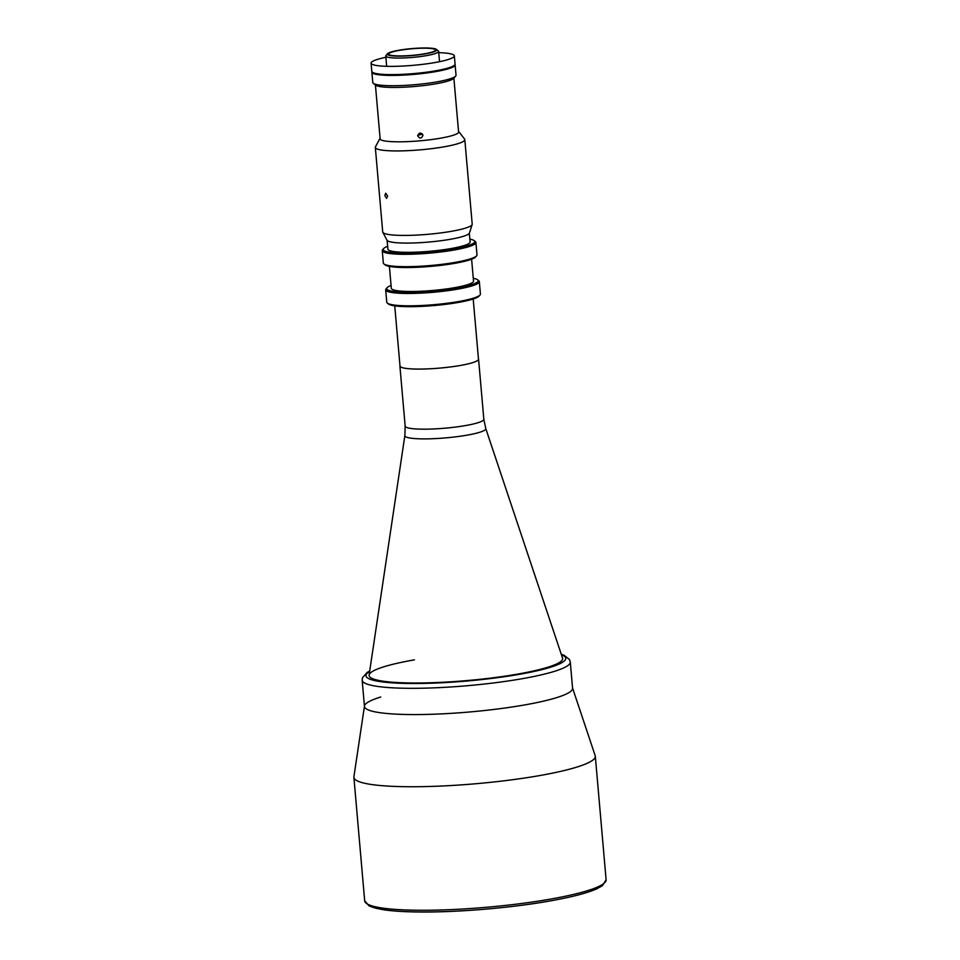 <?xml version="1.0" encoding="UTF-8"?>
<svg xmlns="http://www.w3.org/2000/svg" width="960" height="960" viewBox="0 0 960 960"><rect width="100%" height="100%" fill="white"/><g stroke="black" fill="none" stroke-linecap="round" stroke-linejoin="round"><path stroke-width="1.44" d="M369.108 675.012A97.14 13.608 -5 0 0 369.096 675.48A97.14 13.608 -5 0 0 419.532 682.98A97.14 13.608 -5 0 0 517.272 674.172A97.14 13.608 -5 0 0 562.644 658.536A97.14 13.608 -5 0 0 562.548 658.092L485.748 428.472A40.62 5.688 175 0 1 466.812 435.204A40.62 5.688 175 0 1 425.352 438.888A40.62 5.688 175 0 1 404.868 435.552L369.108 675.012M399.972 365.628A39.48 5.532 -5 0 0 399.9 366.036A39.48 5.532 -5 0 0 420.396 369.084A39.48 5.532 -5 0 0 460.128 365.508A39.48 5.532 -5 0 0 478.572 359.16A39.48 5.532 -5 0 0 478.428 358.764M394.74 305.868L400.008 366.036A39.384 5.52 -5 0 0 420.444 369.072A39.384 5.52 -5 0 0 460.08 365.508A39.384 5.52 -5 0 0 478.464 359.16L473.196 298.992M364.464 706.488A104.46 14.64 -5 0 0 418.704 714.552A104.46 14.64 -5 0 0 523.8 705.084A104.46 14.64 -5 0 0 572.58 688.272L570.288 662.028A104.46 14.64 175 0 1 521.508 678.828A104.46 14.64 175 0 1 416.4 688.296A104.46 14.64 175 0 1 362.172 680.232L364.464 706.488M414.456 659.844A97.14 13.608 -5 0 0 369.096 675.48A97.14 13.608 -5 0 0 419.532 682.98A97.14 13.608 -5 0 0 517.272 674.172A97.14 13.608 -5 0 0 562.644 658.536M364.44 706.236L353.904 776.784A121.164 16.98 -5 0 0 353.892 777.36A121.164 16.98 -5 0 0 416.796 786.72A121.164 16.98 -5 0 0 538.728 775.74A121.164 16.98 -5 0 0 595.308 756.24A121.164 16.98 -5 0 0 595.188 755.676L572.556 688.032M380.724 697.02A104.46 14.64 -5 0 0 364.476 705.984A104.46 14.64 -5 0 0 417.168 714.564A104.46 14.64 -5 0 0 523.8 705.084A104.46 14.64 -5 0 0 572.484 687.792M438.756 52.68A41.784 5.856 175 0 1 454.332 55.848A41.784 5.856 175 0 1 434.832 62.58A41.784 5.856 175 0 1 392.784 66.36A41.784 5.856 175 0 1 371.088 63.132A41.784 5.856 175 0 1 385.896 57.3M454.332 55.848L455.064 64.092A41.784 5.856 175 0 1 435.552 70.824A41.784 5.856 175 0 1 393.504 74.604A41.784 5.856 175 0 1 371.808 71.376L371.088 63.132M436.536 49.428L438.324 50.892A26.532 3.72 175 0 1 438.636 51.396A26.532 3.72 175 0 1 426.252 55.668A26.532 3.72 175 0 1 399.552 58.068A26.532 3.72 175 0 1 385.776 56.028A26.532 3.72 175 0 1 386.004 55.476L387.504 53.712A24.864 3.48 175 0 1 398.904 50.232A24.864 3.48 175 0 1 436.536 49.428A24.864 3.48 175 0 1 425.22 53.892A24.864 3.48 175 0 1 398.7 56.148A24.864 3.48 175 0 1 387.504 53.712M399.624 50.328A23.508 3.288 175 0 1 423.276 48.204A23.508 3.288 175 0 1 435.48 50.016A23.508 3.288 175 0 1 424.5 53.796A23.508 3.288 175 0 1 400.86 55.92A23.508 3.288 175 0 1 388.656 54.108A23.508 3.288 175 0 1 399.624 50.328M454.992 64.512A41.784 5.856 175 0 1 455.124 64.908A41.784 5.856 175 0 1 435.624 71.628A41.784 5.856 175 0 1 393.576 75.42A41.784 5.856 175 0 1 371.88 72.192A41.784 5.856 175 0 1 371.952 71.772M371.88 72.192L372.78 82.488A41.784 5.856 -5 0 0 373.272 83.28A41.784 5.856 -5 0 0 436.524 81.936A41.784 5.856 -5 0 0 455.688 76.068A41.784 5.856 -5 0 0 456.036 75.204L455.124 64.908M455.688 76.068L453.804 78.276A39.696 5.556 175 0 1 435.6 83.844A39.696 5.556 175 0 1 375.516 85.116L373.272 83.28M444.792 68.916A5.952 0.84 -5 0 0 446.544 68.664A5.952 0.84 -5 0 0 449.304 67.644M378.936 73.98A5.952 0.84 -5 0 0 384.216 74.424M382.104 74.292A38.34 5.376 -5 0 0 381.384 74.52M422.928 135.312C420.9 132.168 419.172 132.324 417.72 135.792C419.748 138.972 421.488 138.804 422.928 135.312L422.844 134.88M422.472 134.088L417.72 135.336M391.068 285.468A45.96 6.444 -5 0 0 387.012 287.76A45.96 6.444 -5 0 0 407.7 292.26A45.96 6.444 -5 0 0 456.744 288.084A45.96 6.444 -5 0 0 477.66 279.828A45.96 6.444 -5 0 0 473.268 278.28M477.66 279.828L478.776 280.74A47.004 6.588 175 0 1 479.328 281.628A47.004 6.588 175 0 1 457.38 289.2A47.004 6.588 175 0 1 410.088 293.46A47.004 6.588 175 0 1 385.68 289.824A47.004 6.588 175 0 1 386.076 288.852L387.012 287.76M385.68 289.824L386.76 302.184A47.004 6.588 -5 0 0 387.312 303.072A47.004 6.588 -5 0 0 458.472 301.56A47.004 6.588 -5 0 0 480.024 294.96A47.004 6.588 -5 0 0 480.42 294L479.328 281.628M480.024 294.96L479.088 296.064A45.96 6.444 175 0 1 458.004 302.508A45.96 6.444 175 0 1 388.44 303.996L387.312 303.072M389.4 266.388L391.32 288.3A41.256 5.784 -5 0 0 412.74 291.48A41.256 5.784 -5 0 0 454.248 287.736A41.256 5.784 -5 0 0 473.52 281.1L471.6 259.2M476.604 255.816L475.656 256.908A45.96 6.444 175 0 1 454.584 263.364A45.96 6.444 175 0 1 385.008 264.84L383.892 263.928A47.004 6.588 -5 0 0 455.04 262.404A47.004 6.588 -5 0 0 476.604 255.816A47.004 6.588 -5 0 0 476.988 254.844L475.908 242.484A47.004 6.588 175 0 1 453.96 250.044A47.004 6.588 175 0 1 406.668 254.304A47.004 6.588 175 0 1 382.26 250.668A47.004 6.588 175 0 1 382.644 249.708L383.592 248.604A45.96 6.444 -5 0 0 404.28 253.104A45.96 6.444 -5 0 0 453.312 248.94A45.96 6.444 -5 0 0 474.24 240.672A45.96 6.444 -5 0 0 469.848 239.124M474.24 240.672L475.356 241.596A47.004 6.588 175 0 1 475.908 242.484M387.132 240.444L387.888 249.144A41.256 5.784 -5 0 0 409.308 252.324A41.256 5.784 -5 0 0 450.828 248.592A41.256 5.784 -5 0 0 470.1 241.956L469.332 233.256M387.648 246.312A45.96 6.444 -5 0 0 383.592 248.604M382.26 250.668L383.34 263.04A47.004 6.588 -5 0 0 383.892 263.928M387.6 195.972L385.704 193.212L384.828 195.588L386.604 198.36L387.6 195.972M458.532 131.304A39.588 5.544 175 0 1 458.58 131.364L464.58 139.08A44.916 6.288 175 0 1 464.808 139.632A44.916 6.288 175 0 1 443.844 146.856A44.916 6.288 175 0 1 398.64 150.924A44.916 6.288 175 0 1 375.324 147.456A44.916 6.288 175 0 1 375.456 146.88L380.028 138.24A39.588 5.544 175 0 1 380.064 138.168M464.808 139.632L472.2 224.112A44.916 6.288 175 0 1 472.164 224.484A44.916 6.288 175 0 1 451.236 231.348A44.916 6.288 175 0 1 382.824 232.308A44.916 6.288 175 0 1 382.716 231.948L375.324 147.456M458.58 131.364A39.588 5.544 175 0 1 440.304 138.228A39.588 5.544 175 0 1 398.916 141.816A39.588 5.544 175 0 1 380.028 138.24M472.164 224.484L469.452 233.004A41.472 5.808 175 0 1 450.132 239.328A41.472 5.808 175 0 1 386.976 240.216L382.824 232.308M404.868 435.552L405.156 426.12A39.48 5.532 -5 0 0 425.652 429.168A39.48 5.532 -5 0 0 465.384 425.592A39.48 5.532 -5 0 0 483.828 419.244L478.572 359.16M369.636 671.472A100.272 14.052 -5 0 0 406.092 683.436A100.272 14.052 -5 0 0 518.94 674.4A100.272 14.052 -5 0 0 561.408 654.696M367.464 904.08A119.076 16.68 -5 0 0 548.604 901.176M606.108 879.768L602.436 885.72L596.508 888.96C586.536 893.268 570.624 897.348 548.784 901.176C510.372 907.956 457.824 912.372 419.988 912C404.7 911.88 392.316 911.1 382.86 909.66L369.336 906.108L364.692 900.888A121.164 16.98 -5 0 0 427.608 910.248A121.164 16.98 -5 0 0 549.528 899.268A121.164 16.98 -5 0 0 606.108 879.768L595.308 756.24M485.748 428.472L483.828 419.244M405.156 426.12L399.9 366.036M369.708 670.992L367.044 672.504L362.448 677.796L362.172 680.232M561.252 654.24L564.156 655.272L569.592 659.676L570.288 662.028M364.692 900.888L353.892 777.36M385.776 56.028L386.676 66.312M438.636 51.396L439.536 61.692M453.876 78.18L458.628 132.432M375.42 85.044L380.172 139.308"/></g></svg>
